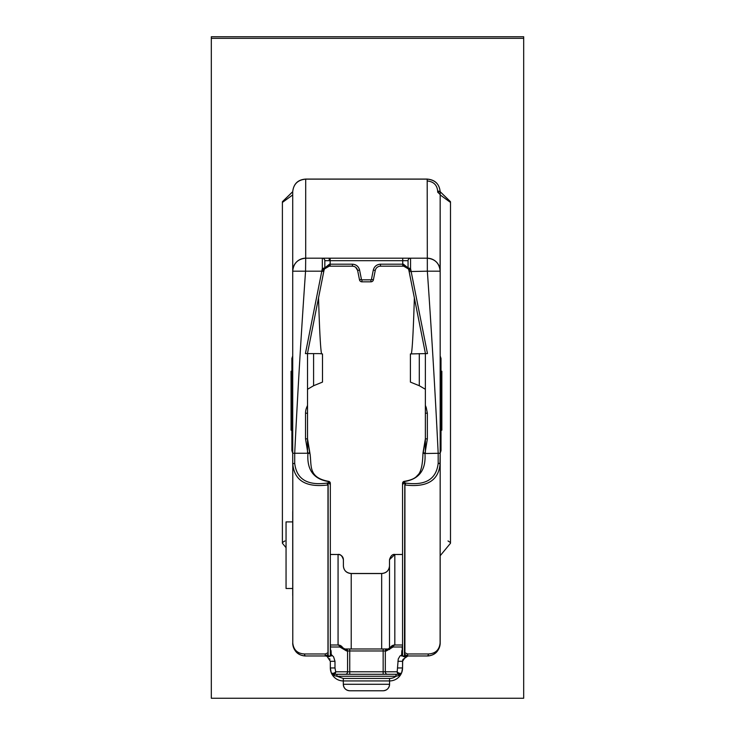 <?xml version="1.0" encoding="UTF-8"?>
<svg xmlns="http://www.w3.org/2000/svg" width="735" height="735" viewBox="0 0 735 735"><rect width="100%" height="100%" fill="white"/><g stroke="black" fill="none" stroke-linecap="round" stroke-linejoin="round"><path stroke-width="1.1" d="M319.348 353.599L313.588 353.599L313.588 385.728L322.49 382.099L322.49 353.939L319.348 353.599M307.524 353.204L323.979 270.471L322.022 269.883L321.801 271.178L323.767 271.564M318.531 297.895C319.523 330.401 320.524 349.015 321.535 353.755M313.588 385.728L307.524 389.274L307.524 353.599L313.588 353.599M307.524 353.599L305.411 353.599L321.801 271.178L305.558 271.178C301.295 331.935 297.684 392.628 294.707 453.256L307.855 453.256L309.766 452.677L309.931 453.229L307.524 438.85L305.53 438.85L305.53 413.208L307.524 413.208L307.524 389.274M307.524 453.256L307.524 373.454M440.173 555.706L440.109 642.996C439.346 649.933 435.432 653.599 428.376 653.975L407.576 653.975L404.911 652.763L404.93 484.962C426.86 487.682 438.584 480.653 440.109 463.886A2.003 0.634 -175 0 0 439.962 463.739A1.994 0.634 -175 0 0 438.179 463.243L438.179 453.256C435.212 392.747 431.601 332.055 427.338 271.178L409.129 271.564L425.446 353.599M410.396 353.939L410.396 382.099L410.396 353.93L425.363 353.599L425.363 389.274L419.299 385.728L419.299 353.599M410.396 382.099L419.299 385.728M414.365 297.895C413.364 330.401 412.363 349.015 411.361 353.755M523.688 38.33L523.688 698.25L211.312 698.25L211.312 38.33L523.688 38.33L523.688 36.75L211.312 36.75L211.312 38.33M407.576 653.975L407.723 655.978L427.191 655.978C435.001 655.528 439.328 651.201 440.173 642.996L440.173 191.743C439.411 184.09 435.083 179.891 427.191 179.147L427.191 180.966C433.567 181.573 437.059 184.963 437.683 191.137L437.683 192.147L440.173 194.573M425.363 373.454L425.363 453.256M425.363 452.144L425.363 407.833L425.363 413.208L427.357 413.208L427.357 438.85L425.041 453.256L423.13 452.677L423.112 453.183M425.363 389.274L425.363 407.833L426.217 407.475L427.357 413.208M404.02 481.581A1.994 0.616 81.2 0 1 404.25 481.351A1.994 0.616 81.2 0 1 404.562 481.517C419.299 479.119 426.098 469.784 424.949 453.523L440.173 453.256L439.962 463.739M448.001 540.942L450.5 542.549L450.5 201.757L440.173 191.743L440.173 194.922L450.5 202.437L450.5 543.238L440.182 555.733M292.714 453.146L291.878 450.647L291.878 358.441L292.714 355.951L292.714 194.922L282.396 202.437L282.433 201.666L292.714 191.688M292.714 511.505L292.714 595.561M425.363 353.599L427.476 353.599L410.553 268.56L410.553 258.196L402.725 258.196L410.553 258.196A2.499 2.499 0 0 0 408.054 260.686L408.054 267.889L408.054 260.686A2.499 2.499 0 0 1 410.553 258.196L427.191 258.196A12.982 12.982 0 0 1 440.173 271.178C439.411 263.286 435.083 258.959 427.191 258.196A12.982 12.982 0 0 1 440.173 271.178L427.338 271.178L427.191 179.147L305.696 179.147C297.813 179.891 293.486 184.09 292.714 191.743L292.714 463.886L294.707 463.243C296.508 479.137 307.285 485.752 327.029 483.088L327.975 485.137L327.975 652.763L325.311 653.975L304.51 653.975C297.454 653.599 293.541 649.933 292.778 642.996L292.714 642.996C293.559 651.201 297.886 655.528 305.696 655.978A1.994 1.185 -90 0 1 304.51 653.975M342.703 648.693A1.994 1.295 -29.3 0 0 342.712 647.71L338.063 644.99A1.994 1.727 90 0 1 339.8 646.993L346.617 650.98A1.994 1.727 -90 0 0 344.89 648.987L387.997 648.987A1.994 1.727 90 0 0 386.27 650.98L393.096 646.993A1.994 1.727 -90 0 1 394.824 644.99L390.175 647.71A1.994 1.295 29.3 0 0 390.193 648.693M410.865 269.883L408.908 270.471L408.678 269.653L410.553 268.56L408.054 267.889L403.423 264.187L403.68 266.18L380.482 266.18A5.329 5.329 0 0 0 375.254 270.471L373.398 279.815A2.499 2.499 0 0 1 370.945 281.827A2.499 2.499 0 0 0 373.398 279.815A2.499 2.499 0 0 1 370.945 281.827L361.942 281.827A2.499 2.499 0 0 1 359.488 279.815L357.633 270.471A5.329 5.329 0 0 0 352.405 266.18L329.207 266.18L324.576 268.881A1.994 1.994 -150.9 0 0 324.833 267.889L324.833 260.686L324.833 267.889L322.343 268.56L322.022 269.883M387.474 674.289A2.499 2.159 -90 0 1 385.315 671.79L349.741 671.79L349.741 674.289L336.933 674.289L336.933 676.283L334.342 675.603L331.228 672.7A2.499 1.332 -21.4 0 0 333.286 673.251A2.499 1.332 -21.4 0 0 335.711 671.79A2.499 2.159 90 0 1 333.552 674.289L331.228 672.7A2.499 2.499 0 0 0 333.552 674.289L399.344 674.289L383.156 674.289L383.156 650.98L347.572 650.98L347.572 671.79L349.741 671.79L349.741 648.987L344.89 648.987L342.712 647.71A5.329 5.329 0 0 0 338.063 644.99L338.063 554.502L330.327 554.502M398.554 675.603A1.994 0.845 90 0 1 399.344 674.289A2.499 2.499 0 0 0 401.668 672.7L398.554 675.603L395.963 676.283L395.963 674.289M292.714 588.487L286.053 588.487L286.053 521.914L292.714 521.914M292.934 463.739L292.778 463.886A2.003 0.634 -5 0 1 292.934 463.739L294.707 463.243L294.707 453.256L292.714 453.256M292.778 642.996L292.778 463.886C294.303 480.653 306.036 487.682 327.966 484.962M328.141 485.082L328.104 483.924L329.041 482.895L330.327 484.76L330.327 655.978L331.301 655.978L328.426 655.978L328.104 654.444L328.141 485.082A62.218 43.99 -90 0 1 327.975 485.137M327.029 483.088A61.4 44.734 90.1 0 0 328.334 482.684L329.041 482.895M328.141 653.626L327.975 652.763M390.175 647.71A2.499 2.499 -150.7 0 1 389.486 648.5A2.499 2.499 -150.7 0 0 390.175 647.71L387.997 648.987L383.156 648.987L383.156 650.98L385.315 650.98A1.994 1.727 -90 0 1 387.042 648.987M401.586 655.978L402.56 655.978L401.586 655.978L401.843 650.64L402.56 649.915M424.949 453.523L422.956 453.229C422.634 465.531 420.787 472.927 417.397 475.416C415.45 478.255 411.067 480.231 404.25 481.351L404.25 481.351A1.994 1.994 0 0 0 402.56 483.327A1.994 1.81 180 0 1 404.562 481.517L404.562 482.684L403.846 482.895L404.792 483.924L404.461 655.978L407.842 655.978A5.329 5.329 0 0 0 405.812 656.401L402.56 661.298L402.56 667.959L402.661 660.269M404.911 652.763L404.746 653.626M404.562 482.684A61.4 44.734 -90.1 0 0 405.858 483.088L404.93 484.962M405.858 483.088C425.611 485.752 436.379 479.137 438.179 463.243L440.173 463.886L440.109 642.996M403.423 264.187L402.725 264.187L402.725 260.686L324.833 260.686A2.499 2.499 0 0 0 322.343 258.196L305.696 258.196C297.813 258.959 293.486 263.286 292.714 271.178A12.982 12.982 0 0 1 305.696 258.196L305.558 271.178L292.714 271.178A12.982 12.982 0 0 1 305.696 258.196L305.696 179.147M399.344 674.289A2.499 2.159 -90 0 1 397.176 671.79A2.499 1.332 21.4 0 0 399.601 673.251A2.499 1.332 21.4 0 0 401.668 672.7L402.56 667.959A12.982 12.982 0 0 1 389.578 680.941A12.982 12.982 0 0 0 401.668 672.7L401.319 673.315M389.578 678.442A10.483 10.483 -19.5 0 0 395.963 676.283L336.933 676.283L343.309 678.442L389.578 678.442L389.578 684.285A6.486 6.486 90 0 1 383.091 690.771C387.023 690.376 389.192 688.217 389.578 684.285L343.309 684.285A6.486 6.486 0 0 0 349.796 690.771L383.091 690.771M334.342 675.603A1.994 0.845 -90 0 0 333.552 674.289L336.933 674.289M325.054 655.978L325.054 655.978A5.329 5.329 0 0 1 327.075 656.401L330.327 661.298L330.327 667.959L331.228 672.7A12.982 12.982 0 0 0 343.309 680.941L389.578 680.941L389.578 684.285L389.578 680.941M328.104 654.444L325.164 655.978L325.311 653.975M410.553 258.196A2.499 2.499 0 0 0 408.054 260.686L402.725 260.686L402.725 258.196L330.162 258.196L330.162 264.187L352.405 264.187C356.19 264.462 358.579 266.428 359.59 270.076L361.455 279.429A0.496 0.496 0 0 0 361.942 279.833L370.945 279.833L370.945 281.827A2.499 2.499 0 0 0 373.398 279.815L371.441 279.429L373.297 270.076C374.308 266.428 376.697 264.462 380.482 264.187L402.725 264.187L402.725 266.18M329.464 264.187L329.207 266.18L330.162 266.18L330.162 264.187L329.464 264.187L324.833 267.889M324.576 268.881L324.208 269.653L322.343 268.56L322.343 258.196L330.162 258.196L322.343 258.196M324.208 269.653L323.979 270.471M305.53 438.85L307.937 453.523C306.798 469.784 313.597 479.119 328.334 481.517A1.994 0.616 -81.2 0 1 328.637 481.351L328.637 481.351A1.994 0.616 -81.2 0 1 328.867 481.581M330.327 649.915L331.053 650.64L331.301 655.978M389.55 649.565A5.329 5.329 0 0 1 394.824 644.99L402.56 644.99M408.054 267.889A1.994 1.994 0 0 0 408.311 268.881L403.68 266.18A5.329 5.329 0 0 1 404.673 266.272A5.329 5.329 0 0 0 403.68 266.18M409.129 271.564L408.908 270.471A5.329 5.329 0 0 0 408.219 268.716A5.329 5.329 0 0 1 408.678 269.653L408.311 268.872M402.89 659.47L407.888 655.978L427.191 655.978A12.982 12.982 0 0 0 439.245 647.829A12.982 12.982 0 0 1 427.191 655.978A1.994 1.185 -90 0 0 428.376 653.975M305.696 655.978A12.982 12.982 0 0 1 302.949 655.684A12.982 12.982 0 0 0 305.696 655.978L328.426 655.978M309.802 453.256L307.937 453.523M307.524 438.85L307.524 413.208L307.524 438.85L309.646 452.714M330.327 644.99L338.063 644.99M389.495 648.49L389.495 560.208M402.56 554.502L394.824 554.502L389.495 559.675C390.726 555.825 392.499 554.08 394.824 554.429L394.824 644.99M427.357 438.85L425.363 438.85L423.25 452.714M282.396 202.437L282.396 543.238L286.053 547.676M349.796 690.771C345.863 690.376 343.704 688.217 343.309 684.285L343.309 680.941A12.982 12.982 0 0 1 330.327 667.959L330.327 661.298L334.985 661.298L333.616 656.879L331.549 654.821L330.327 654.517M329.638 658.679A5.329 5.329 0 0 1 329.96 659.35M352.405 264.187L352.405 266.18A5.329 5.329 0 0 1 357.633 270.471L359.59 270.076M328.214 266.272A5.329 5.329 0 0 1 329.207 266.18A5.329 5.329 0 0 0 328.214 266.272M343.392 559.675A5.329 5.173 179.9 0 0 338.063 554.502L338.063 554.429C340.388 554.08 342.17 555.825 343.392 559.675L343.392 565.968C343.861 570.59 346.47 573.116 351.22 573.557L351.22 648.987M422.956 453.229L425.363 438.85L425.363 413.208M373.297 270.076L375.254 270.471A5.329 5.329 0 0 1 380.482 266.18L380.482 264.187M440.173 642.996A12.982 12.982 0 0 1 439.383 647.462A12.982 12.982 0 0 0 440.173 642.996M302.407 655.556A12.982 12.982 0 0 1 293.954 648.546A12.982 12.982 0 0 0 302.407 655.556M293.798 648.187A12.982 12.982 0 0 1 292.714 642.996A12.982 12.982 0 0 0 293.798 648.187M284.895 540.942L282.396 542.549M282.396 201.757L292.714 191.743C293.559 183.869 297.886 179.643 305.696 179.074L427.191 179.074C434.991 179.753 439.319 183.97 440.173 191.743L437.683 192.147M330.327 484.76L330.327 483.327A1.994 1.81 180 0 0 328.334 481.517L328.334 482.684M329.776 656.364A2.94 2.37 22.4 0 1 329.758 656.373L328.361 655.978M329.758 656.373A2.94 2.37 22.4 0 1 329.473 656.502A2.94 2.37 22.4 0 1 327.075 656.401A3.28 2.462 -90 0 0 325.871 655.978L324.999 655.978M407.888 655.978L407.025 655.978A3.28 2.462 90 0 0 405.812 656.401A2.94 2.37 -22.4 0 1 403.414 656.502A2.94 2.37 -22.4 0 1 403.12 656.364A2.94 2.37 -22.4 0 1 403.111 656.364L407.025 655.978L404.526 655.978M401.926 655.133A3.28 1.286 180 0 1 402.56 655.896M330.327 655.896A3.28 1.286 180 0 1 330.961 655.133M407.723 655.978L404.792 654.444M402.56 483.327L402.56 484.76L403.846 482.895M404.461 655.978L402.56 655.978L402.56 484.76M408.678 269.671A5.329 5.329 0 0 1 408.908 270.471L410.7 279.484M440.173 453.146L441.009 450.647L441.009 358.441L440.173 355.951M441.009 371.23L441.845 371.23L441.845 430.195L441.009 430.195M441.845 380.408L441.009 380.408M441.845 408.853L441.009 408.853M441.009 398.26L441.845 398.26M441.845 414.696L441.009 414.696M441.845 414.99L441.009 414.99M441.845 426.098L441.009 426.098M291.878 371.23L291.051 371.23L291.051 380.408L291.878 380.408M291.051 380.408L291.051 430.195L291.878 430.195M291.051 408.853L291.878 408.853M291.878 398.26L291.051 398.26M291.051 414.696L291.878 414.696M291.051 414.99L291.878 414.99M291.051 426.098L291.878 426.098M345.845 648.987A1.994 1.727 90 0 1 347.572 650.98L346.617 650.98M402.56 654.517L400.005 655.969L398.251 658.992L397.176 671.79L385.315 671.79L385.315 650.98L386.27 650.98M334.985 661.298L334.985 667.959L335.711 671.79L347.572 671.79A2.499 2.159 90 0 1 345.413 674.289M359.488 279.815A2.499 2.499 0 0 0 361.942 281.827A2.499 2.499 0 0 1 359.488 279.815L361.455 279.429M402.56 645.808A1.994 1.727 90 0 0 402.229 646.993L402.229 650.64M402.56 646.993L393.096 646.993M361.942 281.827L361.942 279.833L361.942 281.827M370.945 281.827L370.945 279.833A0.496 0.496 0 0 0 371.441 279.429M339.8 646.993L330.658 646.993A1.994 1.727 -90 0 0 330.327 645.808M330.658 650.64L330.327 646.993M402.56 667.959L397.901 667.959M397.901 661.298L402.56 661.298M343.309 680.941L343.309 678.442M334.985 667.959L330.327 667.959M353.857 266.382L352.405 266.18A5.329 5.329 0 0 1 357.633 270.471L355.758 267.365M307.524 407.833L306.67 407.475A14.976 14.976 0 0 0 305.53 413.208M306.67 407.475L307.524 405.408M425.363 405.408L426.217 407.475M375.254 270.471A5.329 5.329 0 0 1 380.482 266.18M329.207 258.196L329.207 260.686M408.908 258.196L408.908 258.812M381.676 648.987L381.676 573.557L351.22 573.557M381.676 573.557C386.417 573.116 389.026 570.59 389.495 565.968C389.008 570.553 386.399 573.061 381.676 573.484L351.22 573.484C346.35 572.942 343.75 570.433 343.392 565.968M440.09 269.681L440.173 191.743A2.499 0.606 0 0 0 437.683 191.137M330.327 554.429L338.063 554.502M394.824 554.502L402.56 554.429M322.49 353.93L322.49 382.099M309.931 453.229C311.925 465.448 307.68 477.529 328.637 481.351A1.994 1.994 0 0 1 330.327 483.327M292.714 191.743L292.714 271.178C292.512 273.65 293.054 266.419 292.714 271.178M450.454 201.666L440.136 191.651"/></g></svg>
